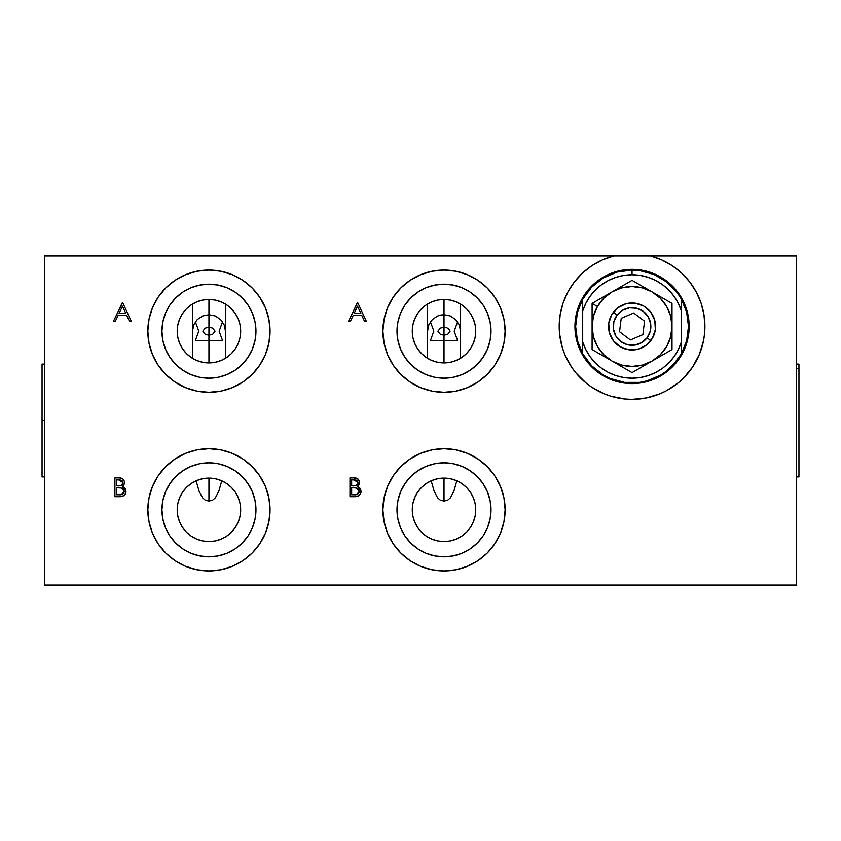 <?xml version="1.0" encoding="UTF-8"?>
<svg xmlns="http://www.w3.org/2000/svg" width="841" height="841" viewBox="0 0 841 841"><rect width="100%" height="100%" fill="white"/><g stroke="black" fill="none" stroke-linecap="round" stroke-linejoin="round"><path stroke-width="1.26" d="M264.831 255.958L270.35 255.958L264.831 255.958M258.303 255.958L261.635 255.958L258.303 255.958M391.317 255.958L394.639 255.958L391.317 255.958M382.602 255.958L378.902 255.958M192.494 358.308L192.494 304.043L192.494 331.175L193.745 324.878L197.309 319.538L202.649 315.974L208.946 314.723L208.946 327.107L205.151 328.169L202.839 331.186L205.162 334.192L208.946 335.244L208.946 340.479L195.375 340.479L198.77 331.112L195.375 321.872M222.518 321.872L219.123 331.238L222.518 340.479L208.946 340.479L208.946 362.913L208.946 335.244L212.731 334.182L215.054 331.186L212.731 328.169L208.946 327.107L208.946 335.244L208.946 299.438L208.946 314.723L215.243 315.974L220.584 319.538L224.148 324.878L225.388 330.755M193.914 324.489L193.577 325.299M221.772 480.8L218.765 491.375L215.349 497.809L212.584 500.195L208.946 501.047L208.946 478.087L208.946 501.047L205.299 500.195L202.523 497.788L199.128 491.365L196.111 480.8M672.59 387.028A72.873 72.873 0 0 0 704.926 326.476A72.873 72.873 0 0 1 632.054 399.349A72.873 72.873 0 0 1 559.191 326.476A72.873 72.873 0 0 0 672.485 387.102M704.926 326.476A72.873 72.873 0 0 0 650.419 255.958A72.873 72.873 0 0 1 704.926 326.476L704.579 333.614L704.926 326.476L703.938 314.545L701.016 302.928L696.232 291.953L689.704 281.914L681.63 273.073L672.211 265.672L661.72 259.911L650.419 255.958L796.595 255.958L796.595 585.042L44.405 585.042L44.405 255.958L796.595 255.958L796.595 585.042L44.405 585.042L44.405 255.958L613.699 255.958L602.398 259.911L591.896 265.672L582.477 273.073L574.403 281.914L567.885 291.953L563.092 302.928L560.169 314.545L559.191 326.476L560.169 314.545M242.923 560.621A61.12 61.12 0 0 0 270.056 509.825A61.12 61.12 0 0 1 208.946 570.944A61.12 61.12 0 0 1 147.827 509.825A61.12 61.12 0 0 0 148.994 521.725L152.484 533.215L158.129 543.78L165.73 553.042L174.991 560.642L184.547 565.856M149.004 521.767A61.12 61.12 0 0 0 174.97 560.621M175.012 560.653A61.12 61.12 0 0 0 197.004 569.767L208.946 570.944L220.868 569.767A61.12 61.12 0 0 0 242.87 560.653L232.337 566.287L242.902 560.642L252.163 553.042L259.764 543.78L265.409 533.215L268.889 521.746L270.056 509.825A61.12 61.12 0 0 0 268.889 497.925L265.409 486.434L259.764 475.869L252.163 466.608L242.902 459.007L232.337 453.362L220.868 449.882L208.946 448.705L197.025 449.882L185.556 453.362L174.991 459.007L165.73 466.608L158.129 475.869L152.484 486.434L149.004 497.904L147.827 509.825A61.12 61.12 0 0 1 208.946 448.705A61.12 61.12 0 0 1 270.056 509.825L268.889 497.904M197.036 569.767A61.12 61.12 0 0 0 208.915 570.944M208.967 570.944A61.12 61.12 0 0 0 220.847 569.767L232.337 566.287M149.004 343.096L147.827 331.175L149.004 319.254L152.484 307.785L158.129 297.22L165.73 287.958L174.991 280.358L185.556 274.713L174.991 280.358A61.12 61.12 0 0 0 148.994 343.075L152.484 354.566L158.129 365.131L165.73 374.392L174.991 381.993L185.556 387.638L197.025 391.118L208.946 392.295L220.868 391.118L232.337 387.638L242.902 381.993L252.163 374.392L259.764 365.131L265.409 354.566L268.889 343.096L270.056 331.175A61.12 61.12 0 0 1 208.946 392.295A61.12 61.12 0 0 1 147.827 331.175A61.12 61.12 0 0 1 208.946 270.056A61.12 61.12 0 0 1 270.056 331.175A61.12 61.12 0 0 0 268.889 319.275L265.409 307.785L259.764 297.22L252.163 287.958L242.902 280.358A61.12 61.12 0 0 0 208.967 270.056M149.004 343.128A61.12 61.12 0 0 0 208.904 392.295M208.978 392.295A61.12 61.12 0 0 0 270.056 331.175L268.889 319.254M477.982 560.621A61.12 61.12 0 0 0 505.126 509.825A61.12 61.12 0 0 1 444.006 570.944A61.12 61.12 0 0 1 382.886 509.825A61.12 61.12 0 0 0 384.064 521.725L387.543 533.215L393.189 543.78L400.789 553.042L410.051 560.642L419.617 565.856M384.064 521.767A61.12 61.12 0 0 0 410.03 560.621M410.072 560.653A61.12 61.12 0 0 0 432.064 569.767L444.006 570.944L455.927 569.767A61.12 61.12 0 0 0 477.94 560.653L467.396 566.287L477.961 560.642L487.223 553.042L494.823 543.78L500.469 533.215L503.948 521.746L505.126 509.825A61.12 61.12 0 0 0 503.948 497.925L500.469 486.434L494.823 475.869L487.223 466.608L477.961 459.007L467.396 453.362L455.927 449.882L444.006 448.705A61.12 61.12 0 0 0 382.886 509.825A61.12 61.12 0 0 1 444.006 448.705A61.12 61.12 0 0 1 505.126 509.825L503.948 497.904M432.095 569.767A61.12 61.12 0 0 0 443.985 570.944M444.027 570.944A61.12 61.12 0 0 0 455.917 569.767L467.396 566.287M384.064 343.096L382.886 331.175L384.064 319.254L387.543 307.785L393.189 297.22L400.789 287.958L410.051 280.358L420.616 274.713L410.051 280.358A61.12 61.12 0 0 0 384.064 343.075L387.543 354.566L393.189 365.131L400.789 374.392L410.051 381.993L420.616 387.638L432.085 391.118L444.006 392.295L455.927 391.118L467.396 387.638L477.961 381.993L487.223 374.392L494.823 365.131L500.469 354.566L503.948 343.096L505.126 331.175A61.12 61.12 0 0 1 444.006 392.295A61.12 61.12 0 0 1 382.886 331.175A61.12 61.12 0 0 1 444.006 270.056A61.12 61.12 0 0 1 505.126 331.175A61.12 61.12 0 0 0 503.948 319.275L500.469 307.785L494.823 297.22L487.223 287.958L477.961 280.358A61.12 61.12 0 0 0 444.027 270.056M384.074 343.128A61.12 61.12 0 0 0 443.974 392.295M444.037 392.295A61.12 61.12 0 0 0 505.126 331.175L503.948 319.254M574.939 326.476L575.643 326.476L574.939 326.476A57.125 57.125 0 0 1 632.054 269.351A57.125 57.125 0 0 1 689.178 326.476A57.125 57.125 0 0 1 632.054 383.591A57.125 57.125 0 0 1 574.939 326.476L576.032 337.619L579.281 348.332L584.558 358.213L591.665 366.865L600.327 373.972L610.198 379.249L620.91 382.497L632.054 383.591L643.197 382.497L653.92 379.249L663.791 373.972L672.443 366.865L679.549 358.213L684.826 348.332L688.075 337.619L689.178 326.476L688.474 326.476L689.178 326.476L688.075 315.333L684.826 304.621L679.549 294.739L672.443 286.087L663.791 278.981L653.92 273.703L643.197 270.455L632.054 269.351L620.91 270.455L610.198 273.703L600.327 278.981L591.665 286.087L584.558 294.739L579.281 304.621L576.032 315.333L574.939 326.476M456.831 480.8L453.825 491.375L450.408 497.809L447.643 500.195L444.006 501.047L444.006 478.087L444.006 501.047L440.358 500.195L437.583 497.788L434.187 491.365L431.181 480.8M457.578 321.872L454.182 331.238L457.578 340.479L444.006 340.479L444.006 327.107L440.211 328.169L437.898 331.186L440.232 334.192L444.006 335.244L444.006 362.913L444.006 340.479L430.434 340.479L433.83 331.112L430.434 321.872M427.554 304.043L427.554 331.175L428.805 324.878L432.369 319.538L437.709 315.974L440.8 315.039L444.006 314.723L444.006 327.107L444.006 299.438L444.006 314.723L450.303 315.974L455.643 319.538L459.207 324.878L460.458 330.755M428.973 324.489L428.637 325.299M460.279 328.715L459.722 326.308M445.972 327.38L444.006 327.107L444.006 335.244L447.79 334.182L450.114 331.186L448.6 328.726L445.972 327.38M688.38 372.7L683.586 377.998L692.648 366.96L699.376 354.366L703.528 340.689L704.579 333.614M675.544 384.947L673.326 386.534M590.582 386.397L585.841 382.813M357.173 480.726L353.945 479.812L357.93 482.576C357.299 485.089 355.585 486.172 352.789 485.835L354.082 485.793L351.654 485.835L351.654 479.812L356.079 480.095L357.604 481.252L357.898 483.007L357.845 481.882M357.803 483.428L356.353 485.225M354.881 487.822L352.778 487.769L356.3 487.99L359.37 491.344C358.718 493.951 356.941 495.086 354.061 494.76L351.654 494.76L351.654 487.769L355.859 487.906M356.71 494.519L359.37 491.344L358.855 493.026L356.71 494.519M357.457 488.4L357.982 488.726M358.771 489.504L359.139 490.145M356.71 496.526L359.506 495.065M360.011 494.497L361.062 491.344L357.436 486.54L359.612 482.545C359.128 479.223 357.131 477.667 353.64 477.877L349.972 477.877L349.972 496.684L349.972 477.877L353.64 477.877L349.972 477.877L349.972 496.684L355.06 496.684C358.623 496.6 360.631 494.823 361.062 491.344L360.516 489.01L358.886 487.223M357.446 484.206L356.878 484.847M353.651 485.825L352.789 485.835M353.64 477.877L358.192 479.17L355.249 477.972M358.55 479.549L359.496 481.462L358.192 479.17M359.475 483.743L359.496 481.473M358.192 486.844L357.436 486.54L359.065 484.837M359.58 487.759L360.074 488.306M361.062 491.344L360.957 492.405M360.947 492.479L360.621 493.499M360.589 493.551L360.263 494.14M359.244 495.307L357.457 496.327M124.552 482.545C124.058 479.223 122.071 477.667 118.581 477.877L114.912 477.877L114.912 496.684L119.99 496.684C123.564 496.6 125.561 494.823 126.003 491.344L122.376 486.54L124.005 484.837L124.436 481.473L123.122 479.17L120.715 478.045L123.122 479.17M120.179 477.972L120.705 478.045M123.48 479.549L124.436 481.462M123.154 486.855L123.827 487.223M124.521 487.759L125.015 488.306M125.193 488.558L122.754 486.687M121.64 496.526L124.174 495.307L125.54 493.53L125.446 489.01M126.003 491.344L125.898 492.405M125.887 492.479L125.551 493.499M125.53 493.551L125.204 494.14M124.952 494.497L124.436 495.065M122.397 496.327L123.711 495.664M119.99 496.684L121.115 496.611M122.113 480.726L118.886 479.812L122.86 482.576C122.239 485.089 120.526 486.172 117.729 485.835L119.023 485.793L116.594 485.835L116.594 479.812L121.02 480.095L122.544 481.252L122.839 483.007L122.786 481.882M122.744 483.428L121.283 485.225M119.811 487.822L117.719 487.769L121.23 487.99L124.31 491.344C123.659 493.951 121.882 495.086 119.002 494.76L116.594 494.76L116.594 487.769L120.799 487.906M121.651 494.519L124.31 491.344L123.795 493.026L121.651 494.519M122.397 488.4L122.923 488.726M123.711 489.504L124.079 490.145M119.002 494.76L116.594 494.76M122.376 484.206L121.819 484.847M118.592 485.825L117.729 485.835M114.912 477.877L118.581 477.877L114.912 477.877L114.912 496.684M477.961 280.358L468.395 275.144M503.948 319.233A61.12 61.12 0 0 0 477.982 280.379M467.396 274.713L455.927 271.233L444.006 270.056A61.12 61.12 0 0 0 432.095 271.233M444.006 270.056L432.085 271.233A61.12 61.12 0 0 0 410.072 280.347M503.948 497.872A61.12 61.12 0 0 0 444.037 448.705M242.902 280.358L233.335 275.144M268.878 319.233A61.12 61.12 0 0 0 242.923 280.379M232.337 274.713L220.868 271.233L208.946 270.056A61.12 61.12 0 0 0 197.036 271.233M208.946 270.056L197.025 271.233A61.12 61.12 0 0 0 175.012 280.347M268.878 497.872A61.12 61.12 0 0 0 208.978 448.705M208.904 448.705A61.12 61.12 0 0 0 147.827 509.825L149.004 521.746M113.461 321.336L115.301 321.336L118.161 315.312L126.686 315.312L129.472 321.336L131.301 321.336L122.628 302.529L113.461 321.336L122.387 302.529L113.461 321.336L115.301 321.336L118.161 315.312L126.686 315.312L129.472 321.336L131.301 321.336L122.628 302.529L131.301 321.336M119.075 313.378L122.481 306.198L125.803 313.378L119.075 313.378L122.481 306.198L125.803 313.378L119.075 313.378M348.521 321.336L350.371 321.336L353.22 315.312L361.746 315.312L364.531 321.336L366.361 321.336L357.688 302.529L348.521 321.336L357.446 302.529L348.521 321.336L350.371 321.336L353.22 315.312L361.746 315.312L364.531 321.336L366.361 321.336L357.688 302.529L366.361 321.336M354.145 313.378L357.541 306.198L360.863 313.378L354.145 313.378L357.541 306.198L360.863 313.378L354.145 313.378M613.667 255.969A72.873 72.873 0 0 0 559.191 326.476L559.538 333.614L562.324 347.627L564.732 354.366L571.47 366.96L575.728 372.7L585.83 382.802L591.57 387.06L604.174 393.798L610.902 396.206L624.916 398.991L632.054 399.349L646.277 397.94L659.943 393.798L666.408 390.739L678.288 382.802L683.586 377.998M185.556 566.287L197.025 569.767M197.025 271.233L185.556 274.713M444.006 448.705L432.085 449.882L420.616 453.362L410.051 459.007L400.789 466.608L393.189 475.869L387.543 486.434L384.064 497.904L382.886 509.825L384.064 521.746M420.616 566.287L432.085 569.767M432.085 271.233L420.616 274.713M120.715 478.045L118.581 477.877M355.06 496.684L356.174 496.611M559.191 326.476A72.873 72.873 0 0 1 613.699 255.958L650.419 255.958M225.209 328.715L224.663 326.308M275.343 255.958L270.35 255.958M396.994 331.175A47.012 47.012 0 0 1 444.006 284.163A47.012 47.012 0 0 1 491.018 331.175A47.012 47.012 0 0 0 444.006 284.163A47.012 47.012 0 0 0 396.994 331.175L397.898 322.008L400.568 313.188L404.92 305.062L410.765 297.935L417.882 292.09L426.019 287.738L434.839 285.067L444.006 284.163L453.173 285.067L461.993 287.738L470.13 292.09L477.246 297.935L483.091 305.062L487.444 313.188L490.114 322.008L491.018 331.175L490.114 340.353L487.444 349.162L483.091 357.299L477.246 364.416L470.13 370.261L461.993 374.613L453.173 377.283L444.006 378.187L434.839 377.283L426.019 374.613L417.882 370.261L410.765 364.416L404.92 357.299L400.568 349.162L397.898 340.353L396.994 331.175A47.012 47.012 0 0 0 444.006 378.187A47.012 47.012 0 0 0 491.018 331.175A47.012 47.012 0 0 1 444.006 378.187A47.012 47.012 0 0 1 396.994 331.175M475.743 331.175A31.737 31.737 0 0 1 444.006 362.913A31.737 31.737 0 0 1 412.269 331.175A31.737 31.737 0 0 1 444.006 299.438A31.737 31.737 0 0 1 475.743 331.175L475.133 324.983L473.325 319.033L470.392 313.546L466.45 308.742L461.635 304.789L456.148 301.856L450.198 300.048L444.006 299.438L437.814 300.048L431.864 301.856L426.376 304.789L421.572 308.742L417.62 313.546L414.687 319.033L412.878 324.983L412.269 331.175L412.878 337.367L414.687 343.317L417.62 348.805L421.572 353.619L426.376 357.562L431.864 360.495L437.814 362.303L444.006 362.913L450.198 362.303L456.148 360.495L461.635 357.562L466.45 353.619L470.392 348.805L473.325 343.317L475.133 337.367L475.743 331.175M161.935 331.175A47.012 47.012 0 0 1 208.946 284.163A47.012 47.012 0 0 1 255.958 331.175A47.012 47.012 0 0 0 208.946 284.163A47.012 47.012 0 0 0 161.935 331.175L162.839 322.008L165.509 313.188L169.85 305.062L175.706 297.935L182.823 292.09L190.949 287.738L199.769 285.067L208.946 284.163L218.113 285.067L226.933 287.738L235.059 292.09L242.187 297.935L248.032 305.062L252.374 313.188L255.054 322.008L255.958 331.175L255.054 340.353L252.374 349.162L248.032 357.299L242.187 364.416L235.059 370.261L226.933 374.613L218.113 377.283L208.946 378.187L199.769 377.283L190.949 374.613L182.823 370.261L175.706 364.416L169.85 357.299L165.509 349.162L162.839 340.353L161.935 331.175A47.012 47.012 0 0 0 208.946 378.187A47.012 47.012 0 0 0 255.958 331.175A47.012 47.012 0 0 1 208.946 378.187A47.012 47.012 0 0 1 161.935 331.175M240.673 331.175A31.737 31.737 0 0 1 208.946 362.913A31.737 31.737 0 0 1 177.209 331.175A31.737 31.737 0 0 1 208.946 299.438A31.737 31.737 0 0 1 240.673 331.175L240.063 324.983L238.266 319.033L235.333 313.546L231.38 308.742L226.576 304.789L221.088 301.856L215.138 300.048L208.946 299.438L202.755 300.048L196.805 301.856L191.317 304.789L186.502 308.742L182.56 313.546L179.627 319.033L177.819 324.983L177.209 331.175L177.819 337.367L179.627 343.317L182.56 348.805L186.502 353.619L191.317 357.562L196.805 360.495L202.755 362.303L208.946 362.913L215.138 362.303L221.088 360.495L226.576 357.562L231.38 353.619L235.333 348.805L238.266 343.317L240.063 337.367L240.673 331.175M161.935 509.825A47.012 47.012 0 0 1 208.946 462.813A47.012 47.012 0 0 1 255.958 509.825A47.012 47.012 0 0 0 208.946 462.813A47.012 47.012 0 0 0 161.935 509.825L162.839 500.647L165.509 491.838L169.85 483.701L175.706 476.584L182.823 470.739L190.949 466.387L199.769 463.717L208.946 462.813L218.113 463.717L226.933 466.387L235.059 470.739L242.187 476.584L248.032 483.701L252.374 491.838L255.054 500.647L255.958 509.825L255.054 518.992L252.374 527.812L248.032 535.938L242.187 543.065L235.059 548.91L226.933 553.262L218.113 555.933L208.946 556.837L199.769 555.933L190.949 553.262L182.823 548.91L175.706 543.065L169.85 535.938L165.509 527.812L162.839 518.992L161.935 509.825A47.012 47.012 0 0 0 208.946 556.837A47.012 47.012 0 0 0 255.958 509.825A47.012 47.012 0 0 1 208.946 556.837A47.012 47.012 0 0 1 161.935 509.825M240.673 509.825A31.737 31.737 0 0 1 208.946 541.562A31.737 31.737 0 0 1 177.209 509.825A31.737 31.737 0 0 1 208.946 478.087A31.737 31.737 0 0 1 240.673 509.825L240.063 503.633L238.266 497.683L235.333 492.195L231.38 487.381L226.576 483.438L221.088 480.505L215.138 478.697L208.946 478.087L202.755 478.697L196.805 480.505L191.317 483.438L186.502 487.381L182.56 492.195L179.627 497.683L177.819 503.633L177.209 509.825L177.819 516.017L179.627 521.967L182.56 527.454L186.502 532.258L191.317 536.211L196.805 539.144L202.755 540.952L208.946 541.562L215.138 540.952L221.088 539.144L226.576 536.211L231.38 532.258L235.333 527.454L238.266 521.967L240.063 516.017L240.673 509.825M396.994 509.825A47.012 47.012 0 0 1 444.006 462.813A47.012 47.012 0 0 1 491.018 509.825A47.012 47.012 0 0 0 444.006 462.813A47.012 47.012 0 0 0 396.994 509.825L397.898 500.647L400.568 491.838L404.92 483.701L410.765 476.584L417.882 470.739L426.019 466.387L434.839 463.717L444.006 462.813L453.173 463.717L461.993 466.387L470.13 470.739L477.246 476.584L483.091 483.701L487.444 491.838L490.114 500.647L491.018 509.825L490.114 518.992L487.444 527.812L483.091 535.938L477.246 543.065L470.13 548.91L461.993 553.262L453.173 555.933L444.006 556.837L434.839 555.933L426.019 553.262L417.882 548.91L410.765 543.065L404.92 535.938L400.568 527.812L397.898 518.992L396.994 509.825A47.012 47.012 0 0 0 444.006 556.837A47.012 47.012 0 0 0 491.018 509.825A47.012 47.012 0 0 1 444.006 556.837A47.012 47.012 0 0 1 396.994 509.825M475.743 509.825A31.737 31.737 0 0 1 444.006 541.562A31.737 31.737 0 0 1 412.269 509.825A31.737 31.737 0 0 1 444.006 478.087A31.737 31.737 0 0 1 475.743 509.825L475.133 503.633L473.325 497.683L470.392 492.195L466.45 487.381L461.635 483.438L456.148 480.505L450.198 478.697L444.006 478.087L437.814 478.697L431.864 480.505L426.376 483.438L421.572 487.381L417.62 492.195L414.687 497.683L412.878 503.633L412.269 509.825L412.878 516.017L414.687 521.967L417.62 527.454L421.572 532.258L426.376 536.211L431.864 539.144L437.814 540.952L444.006 541.562L450.198 540.952L456.148 539.144L461.635 536.211L466.45 532.258L470.392 527.454L473.325 521.967L475.133 516.017L475.743 509.825M42.05 476.91L42.05 364.09L42.05 420.5L44.405 420.5L42.05 420.5L42.05 476.91L44.405 476.91M798.95 364.09L798.95 476.91L798.95 368.358L796.595 368.358L798.95 368.358L798.95 364.09L796.595 364.09M613.31 312.295L617.052 315.133A18.807 18.807 0 0 1 643.397 311.475A18.807 18.807 0 0 1 647.055 337.819L650.808 340.647A23.506 23.506 0 0 0 646.235 307.722A23.506 23.506 0 0 0 613.31 312.295A23.506 23.506 0 0 1 646.235 307.722A23.506 23.506 0 0 1 650.808 340.647A23.506 23.506 0 0 1 617.883 345.231A23.506 23.506 0 0 1 613.31 312.295A23.506 23.506 0 0 0 617.883 345.231A23.506 23.506 0 0 0 650.808 340.647L647.055 337.819A18.807 18.807 0 0 1 620.711 341.478A18.807 18.807 0 0 1 617.052 315.133L613.31 312.295M621.226 318.287L633.736 313.01L644.553 321.188L642.881 334.655L630.382 339.943L619.554 331.753L621.226 318.287L633.736 313.01L644.553 321.188L642.881 334.655L630.382 339.943L619.554 331.753L621.226 318.287M617.052 315.133L613.856 321.735L613.425 329.062L615.843 335.99L620.711 341.478L627.323 344.673L634.64 345.104L641.578 342.697L647.055 337.819L650.251 331.207L650.682 323.89L648.274 316.952L643.397 311.475L636.795 308.279L629.467 307.848L622.54 310.255L617.052 315.133M592.096 320.705L592.096 326.476A39.958 39.958 0 0 1 597.446 306.492L592.096 303.401L592.096 320.705M652.038 291.869A39.958 39.958 0 0 1 672.012 326.476L672.012 303.401L662.025 297.63L632.054 280.337L612.08 291.869L621.709 287.874L632.054 286.518L642.398 287.874L652.038 291.869L660.311 298.219L666.661 306.492L670.655 316.132L672.012 326.476A39.958 39.958 0 0 1 652.038 361.083L672.012 349.551L672.012 303.401L632.054 280.337L612.08 291.869A39.958 39.958 0 0 1 652.038 291.869M672.012 349.551L672.012 326.476L670.655 336.82L666.661 346.46L660.311 354.734L652.038 361.083A39.958 39.958 0 0 1 612.08 361.083L632.054 372.616L672.012 349.551M632.054 372.616L652.038 361.083L642.398 365.078L632.054 366.434L621.709 365.078L612.08 361.083L632.054 372.616M592.096 349.551L612.08 361.083A39.958 39.958 0 0 1 592.096 326.476L592.096 349.551L612.08 361.083L603.796 354.734L597.446 346.46L593.462 336.82L592.096 326.476L593.462 316.132L597.446 306.492L603.796 298.219L612.08 291.869L592.096 303.401L597.446 306.492A39.958 39.958 0 0 1 612.08 291.869L592.096 303.401L592.096 349.551M620.301 346.828L628.984 349.782L638.14 349.183L646.361 345.125L652.416 338.229L655.36 329.546L654.761 320.389L650.703 312.169L643.807 306.113L635.123 303.17L625.967 303.769L617.746 307.827L611.701 314.723L608.747 323.407L609.347 332.563L613.404 340.784L620.301 346.828M681.42 299.165A56.41 56.41 0 0 1 681.42 353.788L681.42 311.065L678.372 303.464L674.156 296.442L668.889 290.177L662.697 284.815L655.728 280.495L648.18 277.341L640.222 275.406L632.054 274.765L632.054 270.056A56.41 56.41 0 0 0 582.697 299.165L582.697 311.065A51.711 51.711 0 0 1 632.054 274.765L623.896 275.406L615.938 277.341L608.379 280.495L601.42 284.815L595.228 290.177L589.962 296.442L585.746 303.464L582.697 311.065L582.697 341.888L585.746 349.488L589.962 356.51L595.228 362.776L601.42 368.137L608.379 372.447L615.938 375.612L623.896 377.535L632.054 378.187L640.222 377.535L648.18 375.612L655.728 372.447L662.697 368.137L668.889 362.776L674.156 356.51L678.372 349.488L681.42 341.888L681.42 299.165A56.41 56.41 0 0 0 632.054 270.056A56.41 56.41 0 0 1 681.42 299.165L681.42 311.065A51.711 51.711 0 0 0 632.054 274.765L632.054 270.056L639.549 270.56L654.004 274.502L666.902 282.113L677.352 292.847L681.42 299.165L686.677 312.368L688.474 326.476L686.677 340.584L681.42 353.788A56.41 56.41 0 0 1 582.697 353.788A56.41 56.41 0 0 0 681.42 353.788L681.42 341.888A51.711 51.711 0 0 1 582.697 341.888L582.697 353.788A56.41 56.41 0 0 1 632.054 270.056L617.21 272.053L603.407 277.877L591.622 287.138L582.697 299.165L582.697 353.788L591.622 365.814L603.407 375.075L597.205 370.839M632.821 349.972L630.519 349.93M628.227 349.667L627.481 349.53M627.46 349.53L625.967 349.183M623.78 348.479L621.657 347.554M619.638 346.439L617.746 345.125M615.99 343.633L615.444 343.107M615.423 343.086L614.382 341.972M612.952 340.163L612.521 339.543M612.5 339.522L611.701 338.229M610.65 336.179L610.345 335.485M610.335 335.475L609.799 334.035M609.168 331.817L608.747 329.546M608.558 327.244L608.6 324.941M608.863 322.65L609.347 320.389M610.061 318.192L610.976 316.079M612.09 314.061L613.404 312.169M614.897 310.403L615.423 309.856M615.444 309.845L616.558 308.805M618.366 307.364L620.301 306.113M622.351 305.062L624.495 304.221M626.713 303.58L627.46 303.422M627.47 303.422L628.984 303.17M631.286 302.981L633.588 303.023M635.88 303.286L638.14 303.769M640.337 304.474L642.45 305.388M644.469 306.513L646.361 307.827M648.127 309.32L649.725 310.981M651.165 312.778L652.416 314.723M653.468 316.773L654.319 318.918M654.95 321.136L655.36 323.407M655.549 325.709L655.507 328.011M655.244 330.303L654.761 332.563M654.056 334.76L653.772 335.464M653.772 335.485L653.142 336.873M652.017 338.891L651.607 339.522M651.596 339.543L650.703 340.784M649.21 342.539L648.684 343.086M648.674 343.107L647.559 344.148M645.751 345.577L643.807 346.828M641.757 347.89L639.612 348.731M637.394 349.372L635.123 349.782M681.42 353.788L672.485 365.814L666.902 370.839L660.711 375.075L646.908 380.899L639.549 382.392L624.569 382.392L610.114 378.45L603.407 375.075M666.902 370.839L677.352 360.095M582.697 299.165L577.431 312.368L575.643 326.476L577.431 340.584L582.697 353.788M427.554 331.175L427.554 358.308M460.458 358.308L460.458 304.043M225.399 358.308L225.399 304.043M42.05 364.09L44.405 364.09M798.95 476.91L796.595 476.91"/></g></svg>
